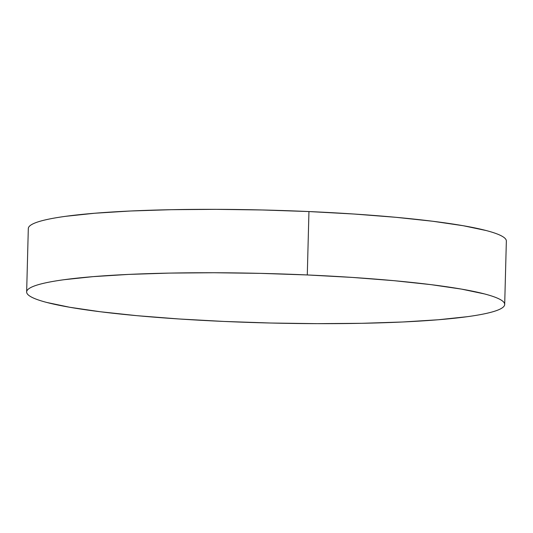 <?xml version="1.0" encoding="UTF-8"?>
<svg xmlns="http://www.w3.org/2000/svg" width="533" height="533" viewBox="0 0 533 533"><rect width="100%" height="100%" fill="white"/><g stroke="black" fill="none" stroke-linecap="round" stroke-linejoin="round"><path stroke-width="0.8" d="M504.691 304.456L506.35 241.063A239.104 24.691 -178.5 0 0 308.947 211.554L307.288 274.955A239.104 24.691 1.5 0 1 504.691 304.456A239.104 24.691 1.5 0 1 224.053 321.446A239.104 24.691 1.5 0 1 26.65 291.937A239.104 24.691 1.5 0 1 307.288 274.955L308.947 211.554A239.104 24.691 -178.5 0 0 28.309 228.544L26.65 291.937M307.288 274.955L260.57 273.369L214.046 272.743L169.507 273.096L128.666 274.408L93.088 276.64L64.14 279.698C55.705 280.844 48.636 282.104 42.94 283.463C37.243 284.829 33.033 286.274 30.301 287.8C27.569 289.326 26.37 290.905 26.703 292.537C27.036 294.163 28.902 295.815 32.293 297.487C35.678 299.16 40.535 300.819 46.844 302.471L69.81 307.281L100.304 311.752L137.148 315.696L178.935 318.967L224.053 321.446L270.771 323.025L317.295 323.658L361.834 323.304L402.675 321.992L438.253 319.76L467.194 316.702C475.636 315.556 482.705 314.297 488.401 312.931C494.091 311.572 498.308 310.126 501.04 308.6C503.772 307.068 504.971 305.496 504.638 303.863C504.305 302.231 502.439 300.579 499.048 298.913C495.657 297.241 490.806 295.575 484.497 293.93L461.531 289.113L431.037 284.649L394.193 280.698L352.406 277.426L307.288 274.955M506.297 240.463C505.964 238.837 504.098 237.185 500.707 235.513C497.322 233.84 492.465 232.181 486.156 230.529L463.19 225.719L432.696 221.248L395.852 217.304L354.065 214.033L308.947 211.554L262.229 209.975L215.705 209.342L171.166 209.696L130.325 211.008L94.747 213.24L65.806 216.298C57.364 217.444 50.295 218.703 44.599 220.069C38.909 221.428 34.692 222.874 31.96 224.4C29.228 225.932 28.029 227.504 28.362 229.137"/></g></svg>

